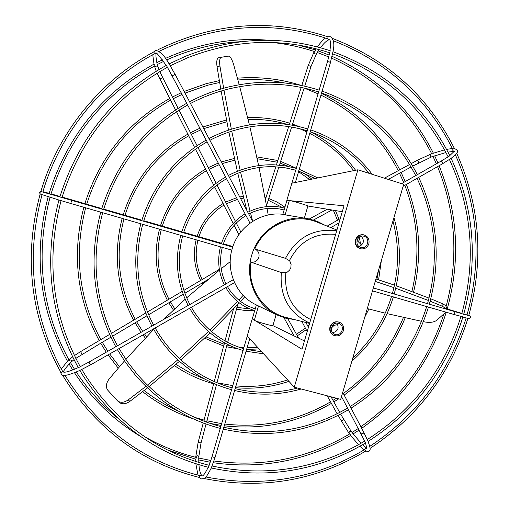 <?xml version="1.0" encoding="UTF-8"?>
<svg xmlns="http://www.w3.org/2000/svg" width="509" height="509" viewBox="0 0 509 509"><rect width="100%" height="100%" fill="white"/><g stroke="black" fill="none" stroke-linecap="round" stroke-linejoin="round"><path stroke-width="0.76" d="M63.752 372.124C64.764 371.564 60.272 373.981 69.625 363.509L70.465 362.586L74.511 369.254M63.72 372.117L62.753 371.621L61.042 372.601L61.195 374.121C61.863 376.781 68.079 375.553 79.849 370.425L90.487 364.877M198.809 462.471L198.739 458.043L210.821 460.48M199.846 475.635L199.471 477.48L201.488 478.95C204.713 477.938 204.243 481.425 211.292 467.994L214.989 457.623L223.286 429.151C267.689 438.841 309.434 432.351 348.544 409.694L347.615 408.116M361.097 443.256L352.082 432.529M368.071 441.379L363.84 432.472M366.779 448.34L365.526 448.454L364.8 449.542L365.589 451.082L368.936 451.445C369.954 449.778 371.411 450.847 368.096 441.437M447.195 309.02L446.597 308.995M463.635 314.206L429.31 304.197M462.891 317.037C473.828 320.027 468.019 318.602 470.755 317.661C470.997 316.344 470.157 315.561 468.235 315.332L467.586 315.262M433.363 153.254L431.969 154.24L431.823 153.953M332.46 38.41C387.61 59.718 428.26 96.411 454.41 148.475L452.755 149.137M449.816 155.786L441.195 161.079M452.857 149.341L452.87 150.651L454.282 151.453M316.076 48.775L314.899 51.702C301.118 47.102 286.923 44.029 272.321 42.482M328.171 36.922L327.541 38.684M330.201 50.76L327.497 61.697M327.65 38.722L328.579 39.683L329.336 39.727C327.115 40.16 324.15 42.832 320.441 47.751M153.992 64.121L155.048 65.731C103.817 94.146 69.109 136.978 50.919 194.234L50.925 194.196M153.457 52.122L155.525 50.34L154.469 51.581L155.398 53.33L156.358 53.458M61.093 200.635L70.77 203.485L71.686 200.349L59.858 196.932C78.558 138.359 114.067 94.496 166.379 65.343L186.727 103.251M373.332 287.941L394.131 293.979M394.189 293.998L429.246 304.178M418.652 177.393L417.1 178.277M61.035 200.648L58.961 200.005C43.373 259.463 49.831 315.383 78.329 367.772L80.225 366.684C52.052 314.842 45.67 259.507 61.086 200.667M58.955 200.037L40.147 194.005C24.203 253.934 29.745 310.846 56.773 364.743L61.042 372.601M245.974 215.485L245.064 213.812C233.631 220.861 225.722 230.863 221.345 243.805L232.702 247.1M226.562 178.704L225.646 176.992C204.224 189.711 189.571 208.143 181.688 232.289M226.588 178.697C205.63 191.155 191.289 209.205 183.558 232.848L143.627 221.237M207.106 141.82L206.177 140.096C174.638 158.363 153.158 185.231 141.725 220.683L143.614 221.237M214.626 186.892L223.928 205.114M197.155 236.208L221.53 243.251M195.469 149.169L206.457 170.706C184.913 183.405 170.191 201.876 162.307 226.111L181.853 231.754M205.591 169.096C183.596 182.044 168.574 200.87 160.539 225.576L162.307 226.111M176.451 111.719L188.718 135.782M123.191 214.773L141.884 220.168M157.103 73.201L170.604 100.12C129.426 123.401 101.45 158.095 86.702 204.198L101.775 208.55M169.72 98.46C128.064 121.995 99.783 157.058 84.876 203.651L86.702 204.198M42.915 191.664L49.462 193.452L50.448 194.114M154.469 51.581C100.858 79.875 58.44 131.615 40.86 191.543L59.865 196.894M187.675 104.994L186.739 103.244C145.001 126.951 116.631 162.218 101.628 209.04L141.737 220.69M247.794 212.278L248.704 213.971C258.527 208.97 268.765 207.29 279.416 208.938L284.162 209.963L284.703 208.124M229.324 177.183C243.614 169.713 258.636 166.233 274.389 166.729L285.212 167.798L295.786 170.197L296.34 168.364L285.25 165.858L273.893 164.789C257.993 164.375 242.831 167.932 228.42 175.465M228.395 175.484L229.317 177.189M209.886 140.306C225.245 132.245 241.381 127.403 258.292 125.78C275.083 124.266 291.402 125.946 307.271 130.819L307.83 128.987M208.951 138.588L209.88 140.312M190.481 103.486C203.282 96.793 216.605 91.811 230.45 88.547C260.563 81.726 289.945 82.872 318.615 91.989L319.181 90.15M189.539 101.743L190.468 103.492M265.991 197.664L265.361 199.356M226.454 203.689L225.659 202.118M277.863 160.513L277.341 162.237L257.153 158.719M209.014 169.281L208.2 167.684M289.78 123.242L289.634 124.788M200.762 129.859L191.333 134.37L190.481 132.734L199.897 128.217M182.057 94.413L173.251 98.701L172.386 97.041L181.179 92.746M157.205 64.592L156.982 63.351C154.672 50.404 156.937 54.298 156.409 53.477M175.096 74.352L169.103 63.905L185.461 56.276C234.146 36.979 282.425 35.146 330.296 50.779M299.228 169.268L298.675 171.1M310.738 129.916L310.178 131.748M415.77 175.586L417.323 174.702M322.082 91.111L321.516 92.943M268.211 200.215L278.856 167.003M280.084 163.09L291.632 127.065M292.121 125.195L292.529 124.126M318.055 93.815L304.096 88.044M399.807 169.841L398.292 170.655M328.719 56.9L317.196 52.478L319.149 49.596M330.398 62.556L332.962 51.708C385.816 71.457 424.805 106.196 449.95 155.919M393.285 296.9L372.473 290.874M350.192 406.57L351.019 408.142M428.4 307.073L426.752 306.59M399.546 173.225L401.073 172.392M433.032 156.416L445.935 152.535M442.665 163.675L451.076 158.369M246.553 349.429L246.038 351.267M235.088 388.66L234.579 390.498M223.795 427.305L223.317 429.119M298.56 338.078L296.435 334.273M333.834 401.9L333.02 400.398M453.85 314.441L462.942 316.859C446.355 369.948 414.727 411.482 368.058 441.462M142.73 224.329L182.655 235.896C176.483 259.972 178.882 282.858 189.863 304.541L226.002 283.895M180.79 235.355C174.466 259.946 176.922 283.316 188.158 305.47L189.863 304.541M155.162 327.942L153.457 328.903M231.627 389.729L232.142 387.89C213.487 382.781 196.748 373.765 181.923 360.843C171.278 351.445 162.365 340.483 155.169 327.955M70.77 203.485L102.64 212.717M100.718 212.164C88.273 259.711 93.293 304.586 115.778 346.788L117.503 345.815M182.674 235.896L222.293 247.374C219.182 260.131 220.416 272.315 226.021 283.92M236.424 309.084L236.908 307.36M226.454 346.75L226.938 345.019M293.827 335.787L294.724 336.22M206.469 422.126L206.87 420.803M330.564 401.875L337.143 413.798M213.945 460.982C262.625 467.676 307.92 458.628 349.836 433.853L350.663 435.43C308.314 460.46 262.536 469.565 213.341 462.751M364.718 441.188L365.621 442.881M191.352 307.271L189.666 308.219C196.741 320.524 206.005 330.596 217.464 338.453C225.417 343.849 233.968 347.857 243.117 350.485L243.62 348.64C234.853 346.114 226.651 342.296 219.01 337.174C207.596 329.444 198.376 319.474 191.359 307.283M117.509 345.821C95.298 304.102 90.341 259.736 102.646 212.717L142.717 224.323M140.828 223.775C131.437 259.813 135.139 293.941 151.93 326.154L153.635 325.194M119.055 348.563L117.331 349.543M220.327 428.406L220.83 426.561C188.209 417.953 160.437 400.628 137.506 374.599L127.695 362.064L119.061 348.582M254.697 310.789L255.232 308.957L247.883 305.979C239.281 301.576 232.486 295.131 227.485 286.643L225.811 287.566M202.048 283.017L207.577 279.759M202.2 279.562L200.629 280.44M206.011 336.869L224.183 344.281L223.68 346.005M168.81 302.76L170.369 301.85M161.277 229.699C155.169 254.131 157.733 277.335 168.969 299.298L167.366 300.176C155.888 277.768 153.266 254.106 159.502 229.19M214.079 383.576L213.672 383.773C199.668 379.975 186.593 373.93 174.46 365.634M135.095 322.782L136.679 321.86M135.241 319.277L133.625 320.186C116.809 288.158 112.985 254.22 122.154 218.367M194.699 417.374L204.058 420.09L204.255 421.312M100.687 343.219L102.303 342.277M85.658 207.799C73.64 254.392 78.698 298.35 100.833 339.688L99.198 340.604C76.795 298.815 71.674 254.366 83.832 207.271M50.009 197.384C34.994 255.194 41.407 309.555 69.256 360.48L67.5 361.269C39.447 309.898 32.996 255.092 48.139 196.824M144.308 436.48C160.787 445.96 178.131 452.953 196.347 457.464L195.768 459.226L166.85 449.695M62.473 375.076C95.457 428.578 141.127 462.713 199.471 477.48L199.445 477.455M212.056 456.707L208.467 467.3M343.397 330.723C344.205 326.899 342.971 324.106 339.681 322.356C335.323 321.115 332.218 322.693 330.36 327.096C329.552 330.825 330.729 333.586 333.879 335.38C338.3 336.767 341.475 335.215 343.397 330.723M339.681 322.356L339.299 322.191C334.947 320.95 331.843 322.528 329.985 326.931C329.183 330.653 330.354 333.414 333.503 335.202L333.879 335.38M368.853 243.798C369.674 239.192 367.969 236.214 363.744 234.846C359.946 234.464 357.324 236.144 355.886 239.898C355.072 244.396 356.707 247.361 360.792 248.806C364.679 249.308 367.364 247.641 368.853 243.798M363.744 234.846L363.337 234.77C359.545 234.388 356.93 236.068 355.492 239.815C354.671 244.307 356.306 247.272 360.391 248.716L360.792 248.806M338.523 323.323C332.269 321.255 328.343 331.715 334.438 334.209L335.246 334.508C341.59 336.57 345.42 325.919 339.191 323.552L338.523 323.323M364.024 236.252L363.509 236.125C356.904 234.528 354.149 245.796 360.741 247.45L361.097 247.546C367.74 249.334 370.686 237.957 364.024 236.252M309.682 323.081C289.036 313.334 279.587 296.493 281.337 272.55L250.962 262.173C254.786 262.631 257.42 261.015 258.852 257.319C259.635 253.437 258.286 250.67 254.805 249.009L285.492 258.337C296.925 237.188 313.989 228.013 336.691 230.806M281.337 272.55L285.854 272.741L287.305 272.124L289.666 270.018L290.843 267.632L291.084 264.451L290.015 261.492L289.392 260.653L285.492 258.337M249.9 126.856L258.629 165.629M259.03 167.525L266.71 206.629M267.053 208.525L268.211 214.97M163.65 319.442L185.161 299.203M186.688 297.829L219.474 270.063M221.205 268.688L230.208 261.671M294.514 319.595L285.517 318.125L276.96 314.944C255.963 305.184 244.524 278.525 251.707 255.251C258.438 230.66 284.429 214.073 308.206 218.775L285.135 214.849L289.316 200.552L290.696 200.743C295.048 201.666 308.378 205.731 307.888 205.986L304.35 218.094M308.206 218.775L316.999 221.23L325.143 225.334M258.502 305.966L255.995 304.745C236.233 295.551 225.462 270.578 232.174 248.799C238.466 225.811 262.822 210.312 285.18 214.696M276.145 314.549L272.9 325.658C273.129 326.282 259.698 322.585 255.575 320.893L254.335 320.231L258.508 305.954L276.96 314.944M304.458 340.935L272.9 325.645M294.272 387.171L340.693 399.342L403.701 184.309L357.891 169.79L294.272 387.171L247.209 335.985L252.222 318.844L254.36 320.148M289.297 200.61L286.841 200.381L291.861 183.208L357.891 169.79M289.157 201.087L286.841 200.381M255.575 320.893L302.022 349.25L344.02 205.757L290.696 200.743M254.551 319.487L252.222 318.844M342.277 211.712L307.888 205.986M336.907 323.126C339.388 328.101 337.951 331.321 332.6 332.791M361.205 236.189C364.699 240.534 363.967 243.989 359.01 246.56M254.805 249.009C264.903 224.965 294.011 212.533 316.846 222.019L317.495 222.28M224.8 424.054C262.568 428.266 297.816 420.867 330.532 401.843L327.185 395.798M243.149 295.354L238.855 300.087M237.557 301.5L209.861 330.099M208.474 331.454L179.327 358.495M177.864 359.787L147.438 385.16M145.886 386.382L128.255 399.877L129.852 401.385C125.602 404.241 122.014 404.54 119.087 402.295L117.477 400.793C120.404 403.045 123.992 402.74 128.255 399.877M244.67 296.874L240.547 301.423M239.243 302.842L211.509 331.524M210.128 332.88L180.943 359.978M179.48 361.269L149.022 386.681M147.464 387.909L129.852 401.385M117.477 400.793L107.832 390.269C105.509 387.094 105.993 383.277 109.276 378.817L124.47 360.894M125.818 359.36L153.718 329.361M375.248 281.413L393.915 287.63M395.678 288.24L428.413 300.482M430.143 301.182L442.824 306.456L442.932 303.879L445.68 305.68L446.641 307.964M375.96 278.977L394.469 285.161M396.237 285.778L429.023 298.096M430.76 298.796L442.932 303.879M445.846 312.125L436.919 320.174C434.177 322.21 430.277 322.827 425.231 322.025L423.373 321.656M421.528 321.287L387.05 313.633M385.211 313.188L367.282 308.594M446.202 309.103L442.824 306.456M252.68 221.307L250.53 213.061M250.04 211.165L240.579 172.15M240.146 170.248L231.735 131.163M231.347 129.235L223.992 90.201M223.648 88.254L219.933 66.03L217.044 66.704C216.35 61.538 216.859 58.56 218.558 57.784L218.666 57.765M246.814 210.376L237.798 173.225M237.359 171.31L228.904 132.092M228.516 130.158L221.129 91.022M220.785 89.069L217.044 66.704M218.558 57.784L228.14 56.092C230.093 56.238 231.881 58.917 233.504 64.128L239.205 84.736M239.714 86.645L249.442 124.953M221.428 57.103C219.735 57.88 219.239 60.857 219.933 66.03M286.535 317.571L285.854 317.4C262.86 311.845 246.77 286.745 250.962 262.173M70.509 362.662L71.355 361.874L71.451 360.296L69.243 359.634L68.931 359.914M82.089 354.264L80.562 351.649L99.191 340.597M80.225 366.684L88.897 362.103L90.507 364.902L117.401 349.537M198.777 458.049L198.815 456.541L197.823 455.6L195.831 456.484L195.806 457.33M198.815 456.541L201.03 442.957L198.16 442.213L203.25 423.004M198.93 464.717C199.413 470.469 200.431 474.153 201.978 475.769L201.271 475.355L199.967 475.661M220.27 428.406L211.986 456.751L214.989 457.623M352.063 432.491L351.108 431.231L349.721 431.339L348.805 432.981L349.575 434.005M343.518 419.41L342.659 420.307L341.036 420.79M361.205 433.872L363.038 433.573L363.91 432.548L351.064 408.173C389.061 383.945 414.86 350.237 428.476 307.054M428.463 307.086L453.856 314.447L454.849 313.181L454.696 311.565M431.702 153.813L430.525 154.246L430.391 156.142L431.492 156.969L432.987 156.435M417.374 160.297L418.474 161.601L418.722 162.797M429.297 304.242C441.195 260.538 437.664 218.259 418.703 177.393L442.76 163.65L442.575 162.339L441.258 161.016L417.348 174.657M314.352 51.524L313.938 52.217L315.135 54.056L316.483 53.789L317.26 52.51M313.938 52.217L308.219 65.47L311.044 66.393L304.706 86.193M328.038 36.858L328.699 36.68L328.19 36.909M322.095 91.162L330.468 62.512L329.412 61.958L327.459 61.627L319.13 90.125M154.488 66.03L156.817 67.042L157.586 65.629L157.294 64.548M159.902 79.13L162.6 77.743M189.59 101.787L175.128 74.346L172.265 75.847M40.866 191.549L39.893 192.599L40.147 194.005M64.172 198.154L64.089 197.632L84.895 203.657M52.293 194.661L51.021 193.891M358.813 246.401L358.171 245.752M335.641 234.388C314.918 232.518 299.502 241.272 289.392 260.653M285.854 272.741C283.939 294.488 292.223 310.096 310.713 319.569M71.355 361.874L74.002 359.685M75.79 358.374L100.769 343.2M61.195 374.121L60.501 371.653M351.108 431.231L340.616 414.122M362.58 444.751L366.754 448.289M447.144 308.969L461.867 313.385M463.788 313.964L467.039 314.956M463.731 314.174L469.521 315.784M430.525 154.246L417.412 160.252L411.253 163.599M433.394 153.215L444.51 149.856M446.578 149.379L452.38 148.507M449.778 155.569L454.492 151.09M451.127 158.337C459.15 151.968 457.286 151.981 457.311 150.047L454.372 148.469M317.336 46.911C321.064 41.929 323.819 38.977 325.607 38.054M329.966 50.665C331.327 38.041 329.387 40.605 329.558 39.734M332.969 51.695C334.655 44.429 333.859 39.46 330.583 36.775L328.699 36.68M154.596 66.412L156.25 71.152M153.992 64.153L152.764 54.756M166.239 65.419C158.98 55.538 155.678 51.549 156.333 53.451M360.512 243.805L359.303 237.073M394.182 294.037C401.219 268.459 401.143 242.971 393.953 217.578M40.924 191.32L39.594 192.459L40.109 194.133M246.012 215.479C235.024 222.28 227.421 231.907 223.197 244.358M207.118 141.814C176.057 159.826 154.895 186.307 143.627 221.243M198.898 236.723C203.485 223.037 211.839 212.501 223.96 205.102M124.991 215.294C136.259 180.281 157.504 153.775 188.737 135.776M42.871 191.817C60.348 132.525 102.354 81.345 155.398 53.33M167.397 67.283C115.651 96.144 80.517 139.555 61.996 197.517M187.681 104.988C146.433 128.433 118.393 163.306 103.556 209.606M284.709 208.124L279.416 206.998C268.44 205.369 257.904 207.125 247.813 212.259M307.856 128.987C291.466 123.942 274.593 122.255 257.255 123.929C240.388 125.653 224.291 130.533 208.976 138.569M319.219 90.157C289.806 80.791 259.673 79.709 228.815 86.912C215.224 90.214 202.137 95.158 189.558 101.73M265.997 197.67L264.992 197.403M235.374 221.237L226.486 203.695L237.455 199.388M240.623 198.631L243.728 198.077M277.876 160.513L256.752 156.88M216.121 183.259L209.04 169.287L219.144 164.687M222.159 163.586L234.859 160.189M289.799 123.242C276.145 119.023 262.097 117.121 247.641 117.534M203.734 128.624L226.842 121.753M301.366 85.48C280.714 78.914 259.399 76.477 237.423 78.17M219.334 80.626L206.151 83.705L184.137 91.442M185.015 93.109L207.837 85.181L219.646 82.464M315.351 49.901L298.331 45.04M268.548 40.249C234.083 37.411 200.521 43.106 167.875 57.332L165.412 58.44M157.205 64.598L163.574 61.417M166.538 60.03L170.216 58.389C193.115 48.527 216.739 42.953 241.094 41.668M159.12 51.39L161.964 49.971C217.095 24.324 272.302 20.576 327.599 38.722M328.203 36.915C271.736 18.381 215.453 22.434 159.342 49.068L158.286 49.596M170.261 65.769L188.018 57.587C235.68 39.136 282.877 37.532 329.603 52.777M317.826 177.934L299.26 169.281M372.289 174.352C356.281 153.419 335.768 138.613 310.764 129.929M417.399 174.752C396.638 134.611 364.87 106.731 322.108 91.117M268.777 198.516L277.22 202.156L284.932 207.15M280.656 161.385L296.302 168.25M304.07 173.092L311.858 179.143M292.573 124.139L299.642 126.741M311.362 132.162C329.011 141.534 343.753 154.233 355.6 170.254M317.928 91.766L318.57 92.053M321.446 93.376C356.154 110.275 382.284 135.776 399.839 169.872M433.401 153.215C411.177 109.276 377.398 76.98 332.065 56.327M329.138 55.08L318.278 50.906M331.41 328L333.987 325.442M351.878 361.167C371.634 343.639 385.453 322.21 393.349 296.881M339.032 219.354L335.482 210.58M378.601 279.829L381.356 260.57M413.575 292.077C422.254 255.397 419.861 219.513 406.392 184.43M405.234 181.573L401.098 172.405L411.068 166.984M447.201 308.988C460.67 260.29 457.979 212.533 439.121 165.73M437.918 162.918L434.68 155.843M456.694 153.254C480.057 205.859 484.078 259.934 468.757 315.491M463.674 314.365C478.441 260.735 474.254 208.715 451.108 158.299M246.07 351.274L263.611 353.819M234.604 390.505C256.975 395.817 279.18 395.315 301.213 388.991M306.208 329.692L297.307 335.806M368.853 309.008L364.788 317.107M405.183 317.839C392.025 349.32 371.685 375.069 344.16 395.079M338.708 398.821L333.859 401.906L339.707 412.481M353.151 433.91L359.163 430.048M361.689 428.336C402.924 399.19 431.11 360.493 446.247 312.24M467.898 318.424C450.7 373.39 418.086 416.706 370.068 448.365M231.659 389.748C212.425 384.486 195.202 375.146 179.995 361.727C169.465 352.317 160.621 341.38 153.47 328.929M236.475 309.097L245.122 310.509L253.883 310.528M226.499 346.763L238.072 348.875M246.757 349.473L259.094 348.907M228.605 386.872L232.269 387.355M235.425 387.686C253.717 389.29 271.551 387.177 288.927 381.356M210.172 423.412L221.154 425.39M224.284 425.817C262.574 430.13 298.293 422.648 331.442 403.363M198.764 459.939L210.211 462.236M365.64 451.114C315.65 480.84 261.779 489.976 204.02 478.53M211.292 467.994C266.353 479.567 317.858 471.181 365.806 442.843M142.73 224.323C133.479 259.838 137.118 293.464 153.648 325.206M220.365 428.425C186.93 419.613 158.553 401.792 135.222 374.961L125.729 362.707L117.344 349.568M225.818 287.598C230.946 296.321 237.926 302.97 246.744 307.551L254.71 310.789M203.975 282.775L203.6 282.126M197.88 240.305C194.648 254.048 196.099 267.142 202.226 279.587M223.693 346.012L204.643 338.186M183.176 294.253L170.375 301.856L174.752 308.798M136.686 321.866L142.705 331.397M144.562 334.019L146.586 336.716M123.954 218.889C114.919 254.246 118.686 287.712 135.248 319.289M193.076 418.761C174.835 412.716 158.019 403.688 142.635 391.682M118.215 368.134L108.054 354.875M110.873 337.2L102.296 342.296L107.876 351.274M109.683 353.946L119.443 366.703M69.09 364.03L72.704 369.979M74.479 372.741C91.868 399.031 113.692 420.141 139.943 436.073M41.967 194.928C26.131 254.971 31.952 311.845 59.426 365.557L62.753 371.627M81.834 369.489L84.978 374.707C115.562 421.7 156.918 451.897 209.046 465.29M208.563 467.345C155.207 453.646 113.068 422.616 82.14 374.268L79.849 370.425M119.03 348.608L153.533 328.89M155.143 327.974L189.755 308.2M191.339 307.296L225.901 287.547M227.472 286.65L234.528 282.616M112.584 336.182L135.184 322.757M136.679 321.873L146.904 315.796M148.603 314.785L168.905 302.734M184.882 293.241L202.149 282.985M223.801 427.471L234.617 390.454M235.101 388.806L246.089 351.216M246.566 349.568L249.734 338.727M201.03 442.957L206.043 424.029M206.87 420.892L216.484 384.594M216.98 382.717L226.524 346.68M226.944 345.096L227.179 344.211M227.682 342.309L236.5 309.008M236.92 307.423L237.684 304.541M350.275 406.678L342.735 392.369M308.448 327.312L305.903 322.49M333.051 400.449L331.041 396.81M296.486 334.324L287.833 318.679M426.758 306.596L393.336 296.912M417.234 178.233L403.115 186.3M338.994 222.936L330.831 227.599M431.492 156.969L412.716 166.087M399.635 173.2L388.221 179.403M331.944 209.994L313.48 220.028M321.612 92.816L310.744 129.98M310.261 131.634L299.241 169.344M298.758 170.992L295.398 182.489M304.064 88.203L292.548 124.215M280.128 163.039L279.46 165.126M268.249 200.171L266.519 205.579M190.468 103.461L209.008 138.639M209.88 140.287L228.458 175.541M229.317 177.164L247.858 212.348M248.704 213.952L252.604 221.358M159.762 71.604L172.443 97.104M173.251 98.695L178.118 108.296M179.022 110.078L190.544 132.798M191.333 134.363L197.072 145.676M197.963 147.445L208.264 167.754M217.019 185.028L225.722 202.194M236.291 223.044L240.84 232.015M103.702 209.11L123.223 214.76C134.618 179.257 156.168 152.388 187.846 134.147M143.786 220.721L160.57 225.582M183.73 232.295L197.199 236.195M223.387 243.786L232.893 246.541M222.318 247.38L231.805 250.129M336.913 230.03L316.846 222.019M64.936 375.368C97.633 427.706 142.628 461.122 199.922 475.635M118.565 418.78C102.194 405.527 88.102 389.932 76.286 372.009M100.693 343.244L106.247 352.203M178.137 411.005C166.049 405.578 154.717 398.744 144.142 390.511M135.095 322.814L141.088 332.32M142.953 334.941L145.3 338.065M204.955 379.16L189.978 372.734L175.891 364.399M168.803 302.791L173.41 310.064M196.137 239.796C192.777 254.016 194.273 267.562 200.629 280.446L183.889 290.372M202.582 283.958L202.041 283.049M212.113 466.021C266.474 477.385 317.336 469.088 364.692 441.131M205.941 477.003C262.695 487.883 315.612 478.727 364.705 449.549M206.896 420.803L221.663 423.634M217.254 382.832L232.778 385.599M235.941 385.924C253.584 387.432 270.807 385.434 287.604 379.918M226.963 345.026L230.571 345.846M239.014 347.176L243.894 347.577M247.119 347.692L257.592 347.272M236.933 307.366L249.626 308.912M254.417 308.696L255.283 308.607M220.461 246.846C217.19 260.105 218.482 272.76 224.323 284.824M367.301 439.541C413.314 409.891 444.535 368.872 460.957 316.483M369.75 446.399C417.043 415.02 449.18 372.2 466.155 317.953M352.018 432.523L358.33 428.47M360.856 426.752C400.99 398.375 428.661 360.773 443.873 313.945M333.001 400.354L336.404 398.216M343.327 393.502C370.399 373.778 390.441 348.423 403.452 317.451M296.448 334.254L305.368 328.101M307.824 326.129L309.109 325.041M223.845 427.312C267.677 436.875 308.925 430.468 347.577 408.091L341.501 396.581M235.139 388.666C256.04 393.642 276.851 393.432 297.58 388.036M246.604 349.435L261.76 351.808M461.797 313.62C476.329 260.665 472.206 209.301 449.428 159.521M466.995 315.096C482.157 260.239 478.288 206.807 455.383 154.793M454.003 151.835L453.805 151.428L448.009 152.089M446.145 306.259C458.762 258.718 455.905 212.17 437.562 166.621M436.359 163.809L432.968 156.39M411.927 291.46C420.44 255.289 418.08 219.907 404.84 185.314M403.682 182.457L399.54 173.251M376.921 279.288L378.556 270.114M338.682 223.998L338.453 223.247M337.473 220.244L333.35 210.23M350.186 406.513C387.718 382.564 413.219 349.25 426.688 306.577M352.871 357.77C371.201 340.807 384.091 320.346 391.548 296.397M448.092 156.766C423.24 107.685 384.74 73.366 332.593 53.801M452.768 149.283C427.096 98.18 387.273 62.003 333.306 40.745M431.848 154.1C409.86 110.612 376.456 78.634 331.639 58.153M384.397 178.188L398.254 170.661C380.917 137.023 355.142 111.846 320.931 95.138M353.679 170.649C341.876 154.914 327.236 142.482 309.758 133.358M306.914 131.939L299.807 128.764M309.637 179.594L298.573 171.648M288.838 166.507L280.109 163.103M282.546 207.596L268.23 200.222M401.601 183.647L415.719 175.586C395.188 135.928 363.801 108.392 321.567 92.969M369.127 173.353C353.551 153.839 333.917 139.981 310.223 131.774M315.058 178.494L298.726 171.119M156.81 62.639L162.441 59.839M284.716 82.98C269.369 79.767 253.768 78.768 237.919 79.989M287.693 124.501C274.841 120.709 261.639 118.998 248.087 119.354M202.862 126.976L226.492 119.946M208.213 167.658L218.285 163.058M221.294 161.951L234.464 158.414M243.296 196.321L239.752 196.97M236.59 197.753L225.665 202.086M153.985 64.128C102.462 92.733 67.512 135.814 49.144 193.363M223.076 203.524C210.529 211.165 201.895 222.051 197.161 236.189M71.686 200.342L101.635 209.04M183.564 232.836L221.364 243.811M309.587 323.425L285.854 317.4M446.647 307.83L446.59 309.211M51.549 194.037L59.998 196.449M62.136 197.066L64.089 197.632M427.535 303.682C439.273 260.487 435.787 218.705 417.075 178.328M392.401 293.477C399.062 269.293 399.247 245.122 392.954 220.976M358.266 241.616L357.738 238.759M155.525 50.34C160.106 51.212 164.63 55.735 169.103 63.905M170.566 100.139L175.548 109.938M188.68 135.808L194.565 147.394M206.419 170.731L213.729 185.117M223.896 205.14L233.205 223.47M234.14 225.309L238.886 234.655M187.649 105.007L206.164 140.102M207.087 141.839L225.64 176.998M226.543 178.723L245.058 213.805M245.955 215.511L249.995 223.158M157.586 65.629L158.923 69.548M308.219 65.47L301.792 85.569M301.201 87.427L289.755 123.229M288.679 126.595L277.844 160.5M277.297 162.218L276.438 164.903M275.833 166.793L265.965 197.657M318.589 91.983L307.78 128.968M307.245 130.813L296.276 168.345M295.735 170.184L291.937 183.195M286.904 200.4L284.652 208.111M284.117 209.943L282.832 214.346M316.483 53.789L311.044 66.393M409.599 164.496L399.813 169.815M327.287 209.218L309.313 218.985M340.241 218.66L327.153 226.136M348.449 409.751L364.724 441.201M367.078 449.11L365.481 443.034M364.018 449.962L359.933 446.259M358.476 444.739L350.663 435.424M348.805 432.981L338.052 415.439M293.941 335.724L283.965 317.686M307.201 331.569L301.862 321.459M202.2 475.915C201.939 475.419 202.805 478.25 208.213 467.256M199.713 477.887L199.343 477.448M198.001 475.158L195.857 463.775M195.78 461.529L195.768 459.226M204.026 420.084L213.646 383.773M214.238 381.54L223.655 346.005M224.119 344.262L224.507 342.792M225.016 340.871L233.44 309.097M220.811 426.555L231.576 389.722M232.117 387.883L243.047 350.466M243.588 348.627L247.266 336.042M252.286 318.863L254.646 310.77M255.187 308.938L256.358 304.923M195.831 456.484L198.16 442.213M63.816 372.232L63.695 372.111C65.553 372.569 70.407 371.074 78.246 367.619M61.271 368.968L67.512 361.25M100.807 339.643L109.588 334.432M111.306 333.414L133.625 320.18M135.222 319.232L145.727 313.003M147.438 311.992L167.366 300.17M168.937 299.235L182.177 291.39M202.188 279.517L219.354 269.337M221.141 268.275L223.483 266.888M88.897 362.103L115.766 346.769M117.49 345.789L151.924 326.135M153.623 325.168L188.152 305.457M225.996 283.863L233.307 279.689M69.243 359.634L72.609 356.892M74.409 355.594L80.562 351.649M361.695 245.083L357.006 240.509M337.817 324.577L332.358 325.703"/></g></svg>

